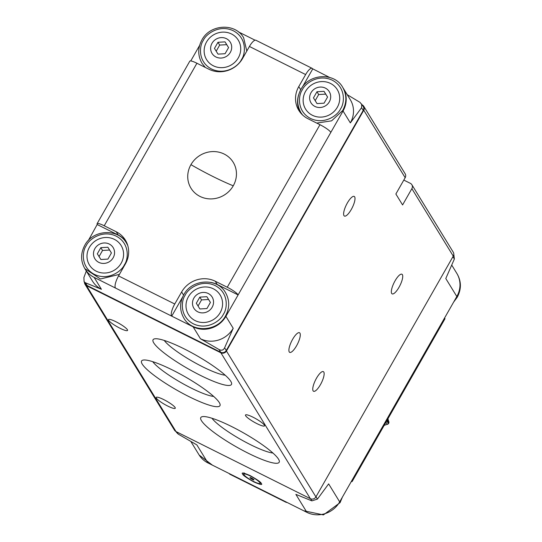 <?xml version="1.0" encoding="UTF-8"?>
<svg xmlns="http://www.w3.org/2000/svg" width="542" height="542" viewBox="0 0 542 542"><rect width="100%" height="100%" fill="white"/><g stroke="black" fill="none" stroke-linecap="round" stroke-linejoin="round"><path stroke-width="0.81" d="M233.25 185.811A24.769 23.252 148.5 0 1 200.012 196.428A24.769 23.252 148.5 0 1 190.94 164.673A24.769 23.252 148.5 0 1 224.178 154.057A24.769 23.252 148.5 0 1 233.25 185.811A76.171 13.252 -150.3 0 1 212.837 176.455A76.171 13.252 29.7 0 1 190.94 164.673M212.017 43.258A10.711 10.054 148.5 0 1 226.393 38.665A10.711 10.054 148.5 0 1 230.316 52.398A10.711 10.054 148.5 0 1 215.94 56.985A10.711 10.054 148.5 0 1 212.017 43.258M238.317 57.831A18.597 17.459 -31.5 0 0 231.509 33.983A18.597 17.459 -31.5 0 0 206.549 41.958A18.597 17.459 -31.5 0 0 213.358 65.799A18.597 17.459 -31.5 0 0 238.317 57.831M311.013 92.709A10.711 10.054 148.5 0 1 325.39 88.122A10.711 10.054 148.5 0 1 329.312 101.855A10.711 10.054 148.5 0 1 314.936 106.442A10.711 10.054 148.5 0 1 311.013 92.709M337.314 107.282A18.597 17.459 -31.5 0 0 330.505 83.441A18.597 17.459 -31.5 0 0 305.546 91.415A18.597 17.459 -31.5 0 0 312.355 115.256A18.597 17.459 -31.5 0 0 337.314 107.282M193.873 298.086A10.711 10.054 148.5 0 1 208.243 293.493A10.711 10.054 148.5 0 1 212.166 307.226A10.711 10.054 148.5 0 1 197.796 311.819A10.711 10.054 148.5 0 1 193.873 298.086M220.174 312.659A18.597 17.459 -31.5 0 0 213.365 288.811A18.597 17.459 -31.5 0 0 188.406 296.786A18.597 17.459 -31.5 0 0 195.215 320.634A18.597 17.459 -31.5 0 0 220.174 312.659M94.877 248.629A10.711 10.054 148.5 0 1 109.247 244.035A10.711 10.054 148.5 0 1 113.17 257.768A10.711 10.054 148.5 0 1 98.8 262.362A10.711 10.054 148.5 0 1 94.877 248.629M121.178 263.202A18.597 17.459 -31.5 0 0 114.362 239.354A18.597 17.459 -31.5 0 0 89.403 247.328A18.597 17.459 -31.5 0 0 96.219 271.176A18.597 17.459 -31.5 0 0 121.178 263.202M86.402 270.858L83.908 277.477L84.085 281.691L85.575 284.116A4.14 3.889 -31.5 0 0 87.086 285.498L220.73 352.259A4.14 3.889 -31.5 0 0 226.285 350.484L363.221 110.412A4.14 3.889 -31.5 0 0 363.215 106.483L360.044 102.397L347.212 94.674M255.086 40.203L238.297 31.815M329.57 77.418L312.551 68.746A10.352 3.076 -63.5 0 0 312.131 68.339L255.912 40.257A10.352 3.076 116.5 0 0 249.422 46.47L305.641 74.559A10.352 3.076 -63.5 0 1 312.131 68.339M85.033 268.947A24.424 22.927 -31.5 0 0 85.216 269.252A24.424 22.927 -31.5 0 0 94.118 277.375L193.121 326.826A24.424 22.927 -31.5 0 0 225.892 316.359L343.039 110.988L350.342 122.898L361.561 107.702L361.724 104.05M193.121 326.826L200.425 338.743L219.07 349.549C221.576 350.803 223.426 350.207 224.625 347.774L233.202 328.276L225.892 316.359M84.085 281.691L85.419 282.782L101.429 289.286L94.118 277.375M126.306 241.793A25.047 23.509 -31.5 0 0 118.258 235.059L116.239 231.773L104.22 225.77A10.352 1.802 29.7 0 0 97.093 223.683A10.352 1.802 29.7 0 0 97.248 224.395L88.36 240.479M199.619 45.42L190.764 60.941M350.342 122.898A24.424 22.927 -31.5 0 0 350.301 99.708L342.998 87.797A24.424 22.927 148.5 0 1 343.039 110.988M312.7 68.99L302.287 87.248M298.635 94.809A25.047 23.509 -31.5 0 0 299.895 111.97M171.577 315.898A10.352 3.076 -63.5 0 1 174.761 304.008L181.631 291.969A25.047 23.509 148.5 0 1 215.242 281.23L227.261 287.24A10.352 1.802 29.7 0 1 237.965 294.692M330.667 132.167A10.352 1.802 -150.3 0 0 319.963 124.707L307.944 118.705A25.047 23.509 148.5 0 1 298.811 110.378A25.047 23.509 148.5 0 1 298.771 86.598L305.641 74.559M238.114 294.936L217.254 284.516A25.047 23.509 -31.5 0 0 210.574 282.348M182.634 297.023L171.726 316.142M200.425 338.743A24.424 22.927 -31.5 0 0 233.202 328.276M116.239 231.773A25.047 23.509 148.5 0 1 125.371 240.106A25.047 23.509 148.5 0 1 125.412 263.886L118.549 275.925A10.352 3.076 116.5 0 0 115.365 287.816M118.258 235.059L97.397 224.639M85.216 269.252L92.526 281.163A24.424 22.927 -31.5 0 0 101.429 289.286M104.22 225.77L196.922 63.245A10.352 1.802 -150.3 0 0 189.802 61.158L97.093 223.683M196.922 63.245L208.948 69.247A25.047 23.509 148.5 0 0 242.559 58.509L249.422 46.47M225.018 41.869L228.568 47.588L225.072 53.719L218.019 54.132L214.469 48.421L217.965 42.29L225.018 41.869L226.732 44.668L219.679 45.081L217.965 42.29M324.014 91.327L327.571 97.045L324.069 103.176L317.016 103.59L313.466 97.878L316.962 91.74L324.014 91.327L325.728 94.125L318.676 94.538L316.962 91.74M206.875 296.698L210.425 302.416L206.929 308.547L199.876 308.967L196.319 303.249L199.822 297.118L206.875 296.698L208.589 299.496L201.536 299.909L199.822 297.118M107.872 247.24L111.428 252.958L107.933 259.09L100.88 259.51L97.323 253.792L100.819 247.66L107.872 247.24L109.592 250.038L102.54 250.458L100.819 247.66M219.679 45.081L216.19 51.199M228.561 47.608L226.732 44.668M318.676 94.538L315.193 100.649M327.558 97.059L325.728 94.125M201.536 299.909L198.047 306.027M210.418 302.436L208.589 299.496M102.54 250.458L99.05 256.569M111.415 252.978L109.592 250.038M289.238 351.927A10.969 3.259 -63.5 0 1 292.138 340.193A10.969 3.259 -63.5 0 1 299.496 332.734A10.969 3.259 -63.5 0 1 299.943 333.161A10.969 3.259 -63.5 0 1 297.05 344.895A10.969 3.259 -63.5 0 1 289.692 352.361A10.969 3.259 -63.5 0 1 289.238 351.927M313.1 390.836A10.969 3.259 -63.5 0 1 316 379.102A10.969 3.259 -63.5 0 1 323.357 371.636A10.969 3.259 -63.5 0 1 323.804 372.069A10.969 3.259 -63.5 0 1 320.911 383.804A10.969 3.259 -63.5 0 1 313.554 391.263A10.969 3.259 -63.5 0 1 313.1 390.836M343.96 215.628A10.969 3.259 -63.5 0 1 346.853 203.894A10.969 3.259 -63.5 0 1 354.217 196.428A10.969 3.259 -63.5 0 1 354.664 196.861A10.969 3.259 -63.5 0 1 351.772 208.595A10.969 3.259 -63.5 0 1 344.407 216.055A10.969 3.259 -63.5 0 1 343.96 215.628M391.683 293.439A10.969 3.259 -63.5 0 1 394.576 281.704A10.969 3.259 -63.5 0 1 401.94 274.238A10.969 3.259 -63.5 0 1 402.388 274.672A10.969 3.259 -63.5 0 1 399.495 286.406A10.969 3.259 -63.5 0 1 392.13 293.866A10.969 3.259 -63.5 0 1 391.683 293.439M108.644 320.336A10.969 1.911 29.7 0 1 108.488 319.577A10.969 1.911 29.7 0 1 117.492 322.544A10.969 1.911 29.7 0 1 127.384 329.692A10.969 1.911 29.7 0 1 127.546 330.451A10.969 1.911 29.7 0 1 118.535 327.483A10.969 1.911 29.7 0 1 108.644 320.336M156.367 398.14A10.969 1.911 29.7 0 1 156.211 397.388A10.969 1.911 29.7 0 1 165.215 400.355A10.969 1.911 29.7 0 1 175.107 407.503A10.969 1.911 29.7 0 1 175.262 408.262A10.969 1.911 29.7 0 1 166.258 405.294A10.969 1.911 29.7 0 1 156.367 398.14M245.648 415.761A10.969 1.911 29.7 0 1 245.485 415.003A10.969 1.911 29.7 0 1 254.496 417.97A10.969 1.911 29.7 0 1 264.388 425.118A10.969 1.911 29.7 0 1 264.543 425.877A10.969 1.911 29.7 0 1 255.539 422.909A10.969 1.911 29.7 0 1 245.648 415.761M153.725 342.856A45.121 7.852 29.7 0 1 154.375 338.899A45.121 7.852 29.7 0 1 193.616 353.858A45.121 7.852 29.7 0 1 230.804 381.358A45.121 7.852 29.7 0 1 231.529 382.903A45.121 7.852 29.7 0 1 197.884 374.088A45.121 7.852 29.7 0 1 153.725 342.856M201.448 420.66A45.121 7.852 29.7 0 1 202.098 416.71A45.121 7.852 29.7 0 1 241.339 431.669A45.121 7.852 29.7 0 1 278.527 459.169A45.121 7.852 29.7 0 1 279.252 460.714A45.121 7.852 29.7 0 1 245.607 451.899A45.121 7.852 29.7 0 1 201.448 420.66M142.228 364.095A45.121 7.852 29.7 0 1 142.878 360.139A45.121 7.852 29.7 0 1 182.119 375.098A45.121 7.852 29.7 0 1 219.307 402.598A45.121 7.852 29.7 0 1 220.032 404.149A45.121 7.852 29.7 0 1 186.394 395.328A45.121 7.852 29.7 0 1 142.228 364.095M152.729 361.677A37.683 6.558 -150.3 0 0 191.184 388.052A37.683 6.558 -150.3 0 0 213.697 396.446M226.441 351.02L315.918 496.912L453.261 256.129L411.873 188.657L402.584 204.944L395.87 194.002L405.165 177.708L363.777 110.236L226.441 351.02A4.14 3.889 148.5 0 1 220.885 352.795L310.363 498.687L176.008 431.567A4.14 3.889 -31.5 0 1 174.497 430.192L85.019 284.299A4.14 3.889 148.5 0 1 84.477 282.328M363.777 110.236A4.14 3.889 -31.5 0 0 363.77 106.307L405.159 173.779A4.14 3.889 148.5 0 1 405.165 177.708M411.873 188.657A4.14 3.889 -31.5 0 0 410.355 183.345L403.817 180.079M453.261 256.129A4.14 3.889 -31.5 0 0 453.254 252.199L411.866 184.72M315.918 496.912A4.14 3.889 148.5 0 1 310.363 498.687M363.77 106.307A4.14 3.889 -31.5 0 0 362.266 104.931M220.885 352.795L86.53 285.675A4.14 3.889 148.5 0 1 85.019 284.299M164.226 340.43A37.683 6.558 -150.3 0 0 192.647 361.439A37.683 6.558 -150.3 0 0 225.187 375.206M211.949 418.241A37.683 6.558 -150.3 0 0 240.363 439.25A37.683 6.558 -150.3 0 0 272.911 453.017M260.384 482.414A9.729 1.694 29.7 0 1 260.472 482.549A9.729 1.694 29.7 0 1 260.614 483.22A9.729 1.694 29.7 0 1 260.336 483.403L259.787 483.545A9.316 1.619 29.7 0 1 251.684 480.456A9.316 1.619 29.7 0 1 244.008 474.778A9.316 1.619 29.7 0 1 243.859 474.46A9.316 1.619 29.7 0 1 250.804 476.282A9.316 1.619 29.7 0 1 259.916 482.726A9.316 1.619 29.7 0 1 259.787 483.545M253.907 479.724A2.276 0.393 -150.3 0 0 252.03 478.335A2.276 0.393 -150.3 0 0 250.052 477.583A2.276 0.393 -150.3 0 0 250.018 477.78A2.276 0.393 -150.3 0 0 252.247 479.358A2.276 0.393 -150.3 0 0 253.947 479.806A2.276 0.393 -150.3 0 0 253.907 479.724M385.951 422.245L387.266 424.386A2.073 1.944 148.5 0 0 388.465 423.648A41.192 38.665 -31.5 0 0 388.648 423.329A41.192 38.665 -31.5 0 0 388.831 423.004L387.117 420.206M452.936 256.691L454.365 259.022L445.788 278.52L456.825 296.515L339.685 501.885A24.424 22.927 148.5 0 1 306.907 512.359L207.904 462.902A24.424 22.927 148.5 0 1 199.002 454.779L191.055 441.825M339.685 501.885L328.648 483.891L317.429 499.094L311.874 500.869L295.871 494.365L306.907 512.359M207.904 462.902L196.868 444.907L178.23 434.101L176.55 432.441L86.53 285.675M454.365 259.022L453.796 254.164M456.825 296.515A24.424 22.927 -31.5 0 0 456.784 273.324L451.953 265.445M286.914 502.373A10.352 3.076 -63.5 0 1 286.088 502.319A10.352 3.076 -63.5 0 1 285.661 501.912M229.449 473.83A10.352 3.076 116.5 0 0 229.869 474.236L286.088 502.319M352.049 480.707A10.352 1.802 29.7 0 1 352.198 481.418L444.907 318.892A10.352 1.802 -150.3 0 0 444.752 318.181M352.198 481.418A10.352 1.802 29.7 0 1 351.236 481.635M243.859 474.46L243.697 473.918A9.729 1.694 29.7 0 1 243.717 473.579A9.729 1.694 29.7 0 1 244.523 473.369M387.266 424.386A15.522 14.573 -31.5 0 0 384.129 425.443M388.011 418.634A15.522 14.573 -31.5 0 0 388.817 421.662A2.073 1.944 148.5 0 1 388.831 423.004M388.465 423.648L386.744 420.856M86.198 245.729C88.624 239.754 101.916 229.347 116.198 236.143C130.182 243.466 128.339 259.591 124.382 264.801C121.957 270.776 108.664 281.183 94.383 274.387C80.399 267.064 82.242 250.939 86.198 245.729M185.195 295.187C187.62 289.204 200.913 278.805 215.194 285.6C229.178 292.924 227.342 309.048 223.379 314.258C220.96 320.234 207.661 330.64 193.379 323.845C179.402 316.521 181.238 300.397 185.195 295.187M302.341 89.809C304.76 83.834 318.059 73.427 332.334 80.23C346.318 87.547 344.482 103.678 340.525 108.888C338.1 114.863 324.807 125.27 310.525 118.468C296.542 111.151 298.378 95.019 302.341 89.809M203.338 40.352C205.764 34.376 219.056 23.97 233.338 30.772C247.321 38.089 245.485 54.22 241.529 59.43C239.103 65.406 225.804 75.812 211.529 69.017C197.545 61.693 199.381 45.562 203.338 40.352M226.285 350.484L224.625 347.774M361.561 107.702L363.221 110.412M87.086 285.498L85.419 282.782M219.07 349.549L220.73 352.259M319.963 124.707L227.261 287.24M174.761 304.008L118.549 275.925M298.771 86.598L300.708 89.755M215.242 281.23L217.254 284.516M183.569 295.126L181.631 291.969M261.332 483.437C260.932 482.177 257.152 479.541 249.984 475.53C243.588 472.773 241.129 472.285 242.592 474.074C242.992 475.327 246.779 477.963 253.941 481.974C260.336 484.738 262.802 485.226 261.332 483.437M310.607 498.796L311.874 500.869M178.23 434.101L176.963 432.042M317.429 499.094L316 496.763M388.817 421.662L387.503 419.522M205.289 67.425L201.983 63.272C197.708 55.691 197.681 47.913 201.915 39.939C209.998 24.126 235.343 22.676 243.622 37.73L246.793 51.084M302.558 114.965L300.986 112.729C296.704 105.148 296.684 97.37 300.912 89.396C308.994 73.583 334.339 72.133 342.625 87.187C346.9 94.769 346.927 102.546 342.693 110.521L331.616 120.839L316.724 123.088M225.479 292.558C229.761 300.139 229.781 307.917 225.553 315.891C217.471 331.704 192.119 333.154 183.84 318.1C179.565 310.519 179.537 302.741 183.772 294.767C191.854 278.954 217.2 277.504 225.479 292.558M119.423 274.381L100.48 278.988L84.843 268.642C80.562 261.061 80.541 253.283 84.776 245.309C92.858 229.503 118.203 228.047 126.482 243.107L127.763 245.519M244.117 472.875L243.649 473.254L250.065 475.591C257.802 480.192 261.407 482.665 260.878 483.024L260.926 483.105M453.64 302.097L457.224 297.267C461.459 289.286 461.438 281.508 457.157 273.934L456.967 273.629M342.381 497.156L340.085 502.637L323.438 514.9L303.703 510.76M212.43 465.158L199.192 455.077"/></g></svg>
